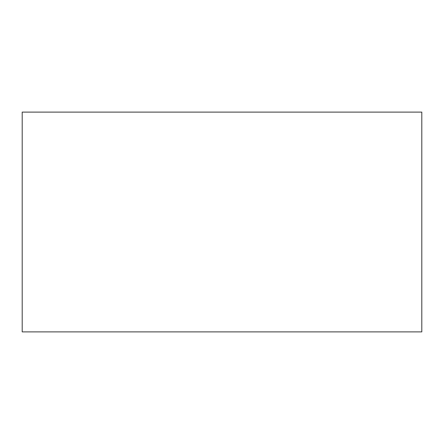 <?xml version="1.0" encoding="UTF-8"?>
<svg xmlns="http://www.w3.org/2000/svg" width="444" height="444" viewBox="0 0 444 444"><rect width="100%" height="100%" fill="white"/><g stroke="black" fill="none" stroke-linecap="round" stroke-linejoin="round"><path stroke-width="0.67" d="M421.8 331.89L421.8 112.11L22.2 112.11L22.2 331.89L421.8 331.89"/></g></svg>
